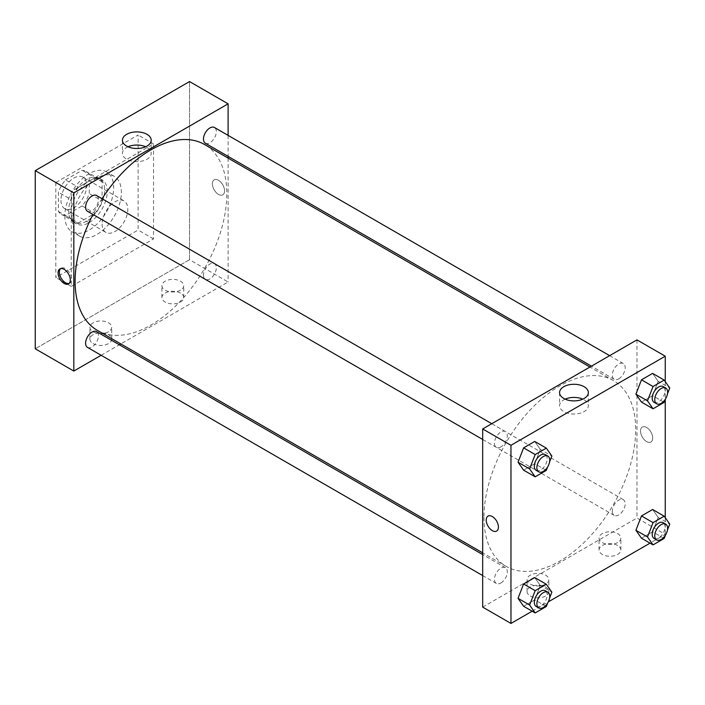 <?xml version="1.0" encoding="UTF-8"?>
<svg xmlns="http://www.w3.org/2000/svg" width="705" height="705" viewBox="0 0 705 705"><rect width="100%" height="100%" fill="white"/><g stroke="black" fill="none" stroke-linecap="round" stroke-linejoin="round"><path stroke-width="0.53" stroke-dasharray="3.52 2.64" d="M102.11 224.084A18.18 10.496 120 0 0 105.873 232.403A18.18 10.496 120 0 0 124.054 221.908A18.18 10.496 120 0 0 124.054 200.916A18.18 10.496 120 0 0 110.042 205.781A18.18 10.496 120 0 0 102.11 224.084M60.965 200.326A18.18 10.496 120 0 0 64.728 208.654A18.18 10.496 120 0 0 82.917 198.158A18.18 10.496 120 0 0 82.917 177.158A18.18 10.496 120 0 0 68.905 182.031A18.18 10.496 120 0 0 60.965 200.326M65.53 179.881L82.115 170.302A24.772 14.303 120 0 1 86.204 171.456A24.772 14.303 120 0 1 89.253 174.417L89.253 193.575A24.772 14.303 120 0 1 82.115 205.93L65.53 215.51A24.772 14.303 120 0 1 61.432 214.355A24.772 14.303 120 0 1 58.392 211.394L58.392 192.236A24.772 14.303 120 0 1 65.53 179.881L78.387 187.301L94.972 177.722L82.115 170.302M82.115 205.93L94.972 213.359L78.387 222.93L65.53 215.51M58.392 211.394L71.249 218.814L71.249 199.656L58.392 192.236M71.249 218.814A24.772 14.303 120 0 0 74.289 221.784A24.772 14.303 120 0 0 78.387 222.93M94.972 213.359A24.772 14.303 120 0 0 102.11 200.995L89.253 193.575M94.972 177.722A24.772 14.303 120 0 1 99.061 178.876A24.772 14.303 120 0 1 102.11 181.846L102.11 200.995M78.387 187.301A24.772 14.303 120 0 0 71.249 199.656M86.68 221.114A25.459 14.699 -60 0 1 73.954 222.375A25.459 14.699 -60 0 1 73.954 192.976A25.459 14.699 -60 0 1 99.405 178.286A25.459 14.699 -60 0 1 103.309 198.678A25.459 14.699 -60 0 1 86.68 221.114M89.253 222.595A25.459 14.699 120 0 0 105.882 200.167A25.459 14.699 120 0 0 101.978 179.766A25.459 14.699 120 0 0 82.362 186.587A25.459 14.699 120 0 0 71.249 212.205A25.459 14.699 120 0 0 76.519 223.855A25.459 14.699 120 0 0 89.253 222.595M102.11 181.846L89.253 174.417M64.825 215.915A34.545 19.943 120 0 0 71.981 231.733A34.545 19.943 120 0 0 106.525 211.782A34.545 19.943 120 0 0 106.525 171.897A34.545 19.943 120 0 0 79.903 181.15A34.545 19.943 120 0 0 64.825 215.915M72.536 220.374A34.545 19.943 120 0 0 79.691 236.184A34.545 19.943 120 0 0 114.236 216.241A34.545 19.943 120 0 0 114.236 176.347A34.545 19.943 120 0 0 87.614 185.6A34.545 19.943 120 0 0 72.536 220.374M55.818 182.516L55.818 277.532L138.109 230.024L138.109 135.007L55.818 182.516L71.249 191.416L71.249 286.433L153.531 238.924L153.531 143.917L71.249 191.416M153.531 143.917L138.109 135.007M189.539 259.713L35.25 348.79L189.539 259.713L189.539 81.56L189.539 259.713L228.103 281.982L120.828 343.917M153.531 238.924L138.109 230.024M71.249 286.433L55.818 277.532M87.482 211.288A9.095 5.252 120 0 0 92.029 210.839A9.095 5.252 120 0 0 97.969 202.828A9.095 5.252 120 0 0 96.576 195.541M87.482 347.398A9.095 5.252 120 0 0 92.029 346.948A9.095 5.252 120 0 0 97.969 338.938A9.095 5.252 120 0 0 96.576 331.65M101.141 355.285L119.321 344.789M228.103 135.378L228.103 156.369M228.103 158.105L228.103 281.982M203.472 275.179A9.095 5.252 120 0 0 205.358 279.347A9.095 5.252 120 0 0 214.443 274.095A9.095 5.252 120 0 0 214.443 263.599A9.095 5.252 120 0 0 207.437 266.032A9.095 5.252 120 0 0 203.472 275.179M205.358 143.238A9.095 5.252 120 0 0 209.905 142.789A9.095 5.252 120 0 0 215.845 134.77A9.095 5.252 120 0 0 214.443 127.49M97.325 330.345A107.275 61.934 120 0 0 204.6 268.411A107.275 61.934 120 0 0 204.6 144.534M102.066 198.713A107.275 61.934 120 0 0 92.972 214.461M180.533 293.121A10.91 6.301 0 0 0 168.645 291.755A10.91 6.301 0 0 0 161.912 297.572A10.91 6.301 0 0 0 168.645 303.388A10.91 6.301 0 0 0 180.533 302.022A10.91 6.301 0 0 0 183.732 297.572A10.91 6.301 0 0 0 180.533 293.121M93.104 343.591A10.91 6.301 0 0 0 108.535 343.591A10.91 6.301 0 0 0 111.734 339.14A10.91 6.301 0 0 0 100.824 332.839A10.91 6.301 0 0 0 89.914 339.14A10.91 6.301 0 0 0 93.104 343.591M180.533 290.152A10.91 6.301 180 0 1 168.645 291.517A10.91 6.301 180 0 1 161.912 285.692A10.91 6.301 180 0 1 172.822 279.392A10.91 6.301 180 0 1 183.732 285.692A10.91 6.301 180 0 1 180.533 290.152M108.535 331.72A10.91 6.301 180 0 1 96.647 333.086A10.91 6.301 180 0 1 89.914 327.261A10.91 6.301 180 0 1 100.824 320.96A10.91 6.301 180 0 1 111.734 327.261A10.91 6.301 180 0 1 108.535 331.72M218.462 180.286A8.636 4.988 -120 0 0 214.144 179.863A8.636 4.988 -120 0 0 214.144 189.83A8.636 4.988 -120 0 0 222.78 194.818A8.636 4.988 -120 0 0 224.111 187.9A8.636 4.988 -120 0 0 218.462 180.286A8.636 4.988 60 0 1 224.102 187.9A8.636 4.988 60 0 1 222.78 194.818A8.636 4.988 60 0 1 214.144 189.83A8.636 4.988 60 0 1 214.144 179.863A8.636 4.988 60 0 1 218.462 180.286M128.019 146.772A14.382 8.301 0 0 0 122.441 153.338A14.382 8.301 0 0 0 136.823 161.639A14.382 8.301 0 0 0 151.205 153.338A14.382 8.301 0 0 0 146.993 147.468A14.382 8.301 0 0 0 145.627 146.772M69.099 283.436A8.636 4.988 -120 0 0 69.795 283.146A8.636 4.988 -120 0 0 69.795 273.17A8.636 4.988 -120 0 0 61.159 268.191A8.636 4.988 -120 0 0 60.559 268.649M483.965 517.294A107.275 61.934 120 0 0 506.181 566.397A107.275 61.934 120 0 0 613.465 504.463A107.275 61.934 120 0 0 613.456 380.585A107.275 61.934 120 0 0 530.795 409.332A107.275 61.934 120 0 0 483.965 517.294M500.885 446.891A9.095 5.252 -60 0 1 496.338 447.34A9.095 5.252 -60 0 1 496.338 436.844A9.095 5.252 -60 0 1 505.432 431.592A9.095 5.252 -60 0 1 507.309 435.752A9.095 5.252 -60 0 1 500.885 446.891M612.328 511.231A9.095 5.252 120 0 0 614.214 515.399A9.095 5.252 120 0 0 623.308 510.147A9.095 5.252 120 0 0 623.308 499.651A9.095 5.252 120 0 0 616.302 502.083A9.095 5.252 120 0 0 612.328 511.231M500.885 583A9.095 5.252 120 0 0 506.825 574.989A9.095 5.252 120 0 0 505.432 567.701A9.095 5.252 120 0 0 498.426 570.142A9.095 5.252 120 0 0 494.452 579.29A9.095 5.252 120 0 0 496.338 583.449A9.095 5.252 120 0 0 500.885 583M618.761 378.832A9.095 5.252 120 0 0 624.701 370.821A9.095 5.252 120 0 0 623.308 363.542A9.095 5.252 120 0 0 616.302 365.974A9.095 5.252 120 0 0 612.328 375.122A9.095 5.252 120 0 0 614.214 379.29A9.095 5.252 120 0 0 618.761 378.832M482.678 607.111L636.967 518.034L665.247 534.364L650.036 543.15M636.967 339.88L636.967 518.034M617.677 545.503A10.91 6.301 0 0 0 605.789 544.137A10.91 6.301 0 0 0 599.056 549.953A10.91 6.301 0 0 0 605.789 555.769A10.91 6.301 0 0 0 617.677 554.403A10.91 6.301 0 0 0 620.876 549.953A10.91 6.301 0 0 0 617.677 545.503M530.248 595.972A10.91 6.301 0 0 0 545.679 595.972A10.91 6.301 0 0 0 548.878 591.521A10.91 6.301 0 0 0 537.968 585.221A10.91 6.301 0 0 0 527.058 591.521A10.91 6.301 0 0 0 530.248 595.972M532.169 611.2L548.296 601.885M540.303 449.367L534.734 441.445L540.303 449.367L534.734 463.714L540.303 449.367L551.874 456.047M523.603 470.147L534.734 463.714L523.603 470.147M658.179 381.317L652.61 373.394L658.179 381.317L652.61 395.664L658.179 381.317L669.75 387.997M641.479 402.088L652.61 395.664L641.479 402.088M658.179 517.426L652.61 509.503L658.179 517.426L652.61 531.773L658.179 517.426L669.75 524.106M641.479 538.206L652.61 531.773L641.479 538.206M665.247 381.59L665.247 399.594M665.247 517.699L665.247 534.364M540.303 585.476L534.734 577.562L540.303 585.476L534.734 599.832L540.303 585.476L551.874 592.156M523.603 606.256L534.734 599.832L523.603 606.256M617.677 542.533A10.91 6.301 180 0 1 605.789 543.899A10.91 6.301 180 0 1 599.056 538.074A10.91 6.301 180 0 1 609.966 531.782A10.91 6.301 180 0 1 620.876 538.074A10.91 6.301 180 0 1 617.677 542.533M545.679 584.101A10.91 6.301 180 0 1 533.791 585.467A10.91 6.301 180 0 1 527.058 579.642A10.91 6.301 180 0 1 537.968 573.35A10.91 6.301 180 0 1 548.878 579.642A10.91 6.301 180 0 1 545.679 584.101M640.501 431.002A8.636 4.988 -120 0 0 644.273 439.691A8.636 4.988 -120 0 0 650.926 442A8.636 4.988 -120 0 0 650.926 432.033A8.636 4.988 -120 0 0 642.29 427.045A8.636 4.988 -120 0 0 640.501 431.002A8.636 4.988 60 0 1 642.281 427.045A8.636 4.988 60 0 1 650.926 432.033A8.636 4.988 60 0 1 650.926 442.009A8.636 4.988 60 0 1 644.264 439.691A8.636 4.988 60 0 1 640.492 431.002M565.163 399.153A14.382 8.301 0 0 0 559.576 405.719A14.382 8.301 0 0 0 563.788 411.588A14.382 8.301 0 0 0 579.466 413.394A14.382 8.301 0 0 0 588.349 405.719A14.382 8.301 0 0 0 582.771 399.153M496.637 531.077L496.637 531.077A8.636 4.988 -120 0 0 498.426 527.128A8.636 4.988 -120 0 0 494.663 518.431A8.636 4.988 -120 0 0 488.001 516.122L488.001 516.122M549.592 461.942L547.653 466.93M536.197 470.35A9.095 5.252 120 0 0 545.291 465.106A9.095 5.252 120 0 0 545.291 454.602M546.304 470.402L534.734 463.714M667.468 393.892L665.529 398.88M654.073 402.299A9.095 5.252 120 0 0 663.158 397.047A9.095 5.252 120 0 0 663.158 386.551M664.18 402.344L652.61 395.664M549.592 598.051L547.653 603.039M536.197 606.459A9.095 5.252 120 0 0 545.291 601.215A9.095 5.252 120 0 0 545.291 590.711M546.304 606.511L534.734 599.832M667.468 530.001L665.529 534.989M654.073 538.409A9.095 5.252 120 0 0 663.158 533.156A9.095 5.252 120 0 0 663.158 522.661M664.18 538.453L652.61 531.773M64.728 208.654L105.873 232.403M82.917 177.158L124.054 200.916M101.978 179.766L99.405 178.286M76.519 223.855L73.954 222.375M99.061 178.876L86.204 171.456M74.289 221.784L61.432 214.355M114.236 176.347L106.525 171.897M79.691 236.184L71.981 231.733M183.732 297.572L183.732 285.692M161.912 297.572L161.912 285.692M111.734 339.14L111.734 327.261M89.914 339.14L89.914 327.261M122.441 140.198L122.441 153.338M151.205 140.198L151.205 153.338M68.5 283.895L69.795 283.146M59.863 268.931L61.159 268.191M613.456 380.585L589.953 367.023M506.181 566.397L482.678 552.835M482.678 439.453L496.338 447.34M491.773 423.705L505.432 431.592M623.308 499.651L214.443 263.599M614.214 515.399L205.358 279.347M505.432 567.701L482.678 554.571M496.338 583.449L482.678 575.562M623.308 363.542L609.64 355.655M614.214 379.29L591.46 366.151M620.876 549.953L620.876 538.074M599.056 549.953L599.056 538.074M548.878 591.521L548.878 579.642M527.058 591.521L527.058 579.642M559.576 392.579L559.576 405.719M588.349 392.579L588.349 405.719"/><path stroke-width="1.06" d="M35.25 170.636L35.25 348.79L35.25 170.636L189.539 81.56L35.25 170.636L73.822 192.906L228.103 103.829L228.103 135.378M491.773 423.705L96.576 195.541A9.095 5.252 120 0 0 87.482 200.793A9.095 5.252 120 0 0 87.482 211.288L482.678 439.453M482.678 554.571L96.576 331.65A9.095 5.252 120 0 0 87.482 336.902A9.095 5.252 120 0 0 87.482 347.398L482.678 575.562M101.141 355.285L73.822 371.059L73.822 192.906M119.321 344.789L120.828 343.917M228.103 156.369L228.103 158.105M609.64 355.655L214.443 127.49A9.095 5.252 120 0 0 205.358 132.734A9.095 5.252 120 0 0 205.358 143.238L591.46 366.151M92.972 214.461A107.275 61.934 120 0 0 75.109 281.242A107.275 61.934 120 0 0 97.325 330.345L482.678 552.835M589.953 367.023L204.6 144.534A107.275 61.934 120 0 0 102.066 198.713M73.822 371.059L35.25 348.79M146.993 134.329A14.382 8.301 180 0 1 151.205 140.198A14.382 8.301 180 0 1 136.823 148.508A14.382 8.301 180 0 1 122.441 140.198A14.382 8.301 180 0 1 131.315 132.531A14.382 8.301 180 0 1 146.993 134.329M228.103 103.829L189.539 81.56M64.181 283.463A8.636 4.988 60 0 1 58.541 275.858A8.636 4.988 60 0 1 59.863 268.931A8.636 4.988 60 0 1 68.5 273.919A8.636 4.988 60 0 1 68.5 283.895A8.636 4.988 60 0 1 64.181 283.463M145.627 146.772A14.382 8.301 0 0 0 128.019 146.772M60.559 268.649A8.636 4.988 -120 0 0 60.022 275.699A8.636 4.988 -120 0 0 65.477 282.723A8.636 4.988 -120 0 0 69.099 283.436M532.169 611.2L510.966 623.44L482.678 607.111L482.678 428.957L636.967 339.88L665.247 356.21L665.247 381.59M548.296 601.885L650.036 543.15M518.034 462.224L523.603 470.147L518.034 462.224L523.603 447.878L518.034 462.224L529.605 468.904L535.174 454.558L546.304 448.133L551.874 456.047L549.592 461.942M534.734 441.445L523.603 447.878L534.734 441.445L546.304 448.133M635.91 394.174L641.479 402.088L635.91 394.174L641.479 379.819L635.91 394.174L647.481 400.854L653.05 386.507L664.18 380.074L669.75 387.997L667.468 393.892M652.61 373.394L641.479 379.819L652.61 373.394L664.18 380.074M635.91 530.283L641.479 538.206L635.91 530.283L641.479 515.937L635.91 530.283L647.481 536.963L653.05 522.616L664.18 516.183L669.75 524.106L667.468 530.001M652.61 509.503L641.479 515.937L652.61 509.503L664.18 516.183M510.966 623.44L510.966 445.287L665.247 356.21M665.247 399.594L665.247 517.699M518.034 598.334L523.603 606.256L518.034 598.334L523.603 583.987L518.034 598.334L529.605 605.013L535.174 590.667L546.304 584.242L551.874 592.156L549.592 598.051M534.734 577.562L523.603 583.987L534.734 577.562L546.304 584.242M563.788 398.457A14.382 8.301 180 0 1 559.576 392.579A14.382 8.301 180 0 1 573.967 384.278A14.382 8.301 180 0 1 588.349 392.579A14.382 8.301 180 0 1 579.466 400.255A14.382 8.301 180 0 1 563.788 398.457M510.966 445.287L482.678 428.957M498.426 527.128A8.636 4.988 60 0 1 496.637 531.077A8.636 4.988 60 0 1 488.001 526.089A8.636 4.988 60 0 1 488.001 516.122A8.636 4.988 60 0 1 494.654 518.431A8.636 4.988 60 0 1 498.426 527.128M582.771 399.153A14.382 8.301 0 0 0 565.163 399.153M488.001 516.122A8.636 4.988 -120 0 0 488.001 526.089A8.636 4.988 -120 0 0 496.637 531.077M547.653 466.93L546.304 470.402L535.174 476.827L529.605 468.904M547.855 456.091L545.291 454.602A9.095 5.252 120 0 0 538.285 457.043A9.095 5.252 120 0 0 534.311 466.19A9.095 5.252 120 0 0 536.197 470.35L538.77 471.839A9.095 5.252 120 0 0 547.855 466.587A9.095 5.252 120 0 0 547.855 456.091A9.095 5.252 120 0 0 540.85 458.523A9.095 5.252 120 0 0 536.884 467.671A9.095 5.252 120 0 0 538.77 471.839M535.174 476.827L523.603 470.147M535.174 454.558L523.603 447.878M665.529 398.88L664.18 402.344L653.05 408.777L647.481 400.854M665.731 388.032L663.158 386.551A9.095 5.252 120 0 0 656.152 388.984A9.095 5.252 120 0 0 652.187 398.14A9.095 5.252 120 0 0 654.073 402.299L656.637 403.78A9.095 5.252 120 0 0 665.731 398.536A9.095 5.252 120 0 0 665.731 388.032A9.095 5.252 120 0 0 658.726 390.473A9.095 5.252 120 0 0 654.76 399.62A9.095 5.252 120 0 0 656.637 403.78M653.05 408.777L641.479 402.088M653.05 386.507L641.479 379.819M547.653 603.039L546.304 606.511L535.174 612.936L529.605 605.013M547.855 592.2L545.291 590.711A9.095 5.252 120 0 0 538.285 593.152A9.095 5.252 120 0 0 534.311 602.299A9.095 5.252 120 0 0 536.197 606.459L538.77 607.948A9.095 5.252 120 0 0 547.855 602.696A9.095 5.252 120 0 0 547.855 592.2A9.095 5.252 120 0 0 540.85 594.632A9.095 5.252 120 0 0 536.884 603.788A9.095 5.252 120 0 0 538.77 607.948M535.174 612.936L523.603 606.256M535.174 590.667L523.603 583.987M665.529 534.989L664.18 538.453L653.05 544.886L647.481 536.963M665.731 524.141L663.158 522.661A9.095 5.252 120 0 0 656.152 525.093A9.095 5.252 120 0 0 652.187 534.249A9.095 5.252 120 0 0 654.073 538.409L656.637 539.889A9.095 5.252 120 0 0 665.731 534.646A9.095 5.252 120 0 0 665.731 524.141A9.095 5.252 120 0 0 658.726 526.582A9.095 5.252 120 0 0 654.76 535.729A9.095 5.252 120 0 0 656.637 539.889M653.05 544.886L641.479 538.206M653.05 522.616L641.479 515.937"/></g></svg>
